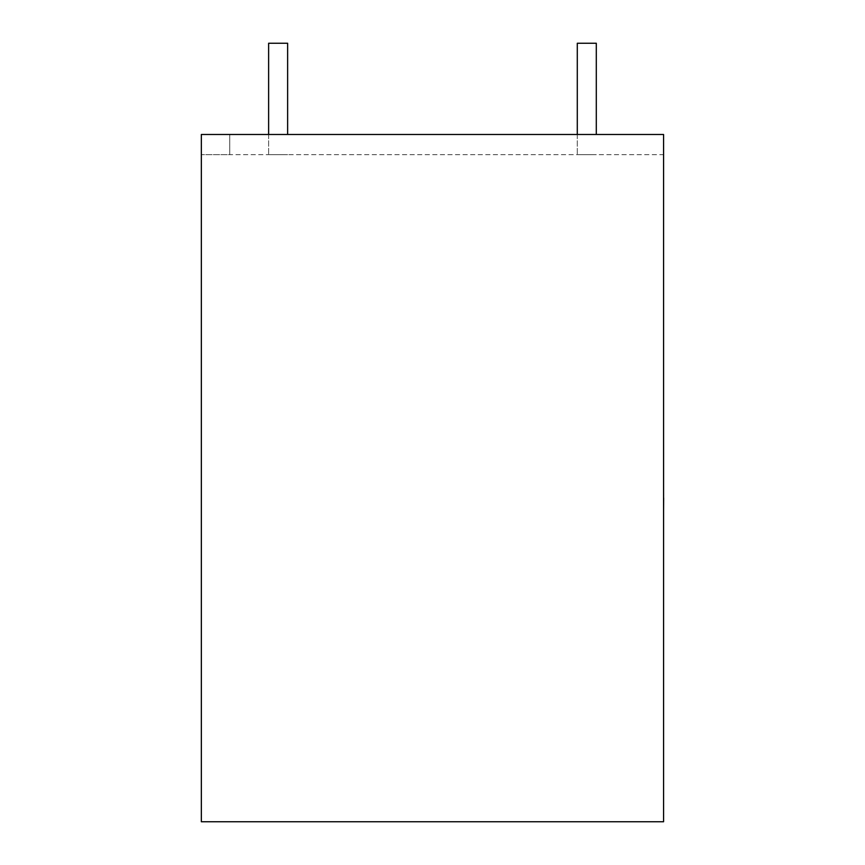 <?xml version="1.0" encoding="UTF-8"?>
<svg xmlns="http://www.w3.org/2000/svg" width="865" height="865" viewBox="0 0 865 865"><rect width="100%" height="100%" fill="white"/><g stroke="black" fill="none" stroke-linecap="round" stroke-linejoin="round"><path stroke-width="0.65" stroke-dasharray="4.33 3.24" d="M268.626 134.486L268.626 154.684L287.634 154.684L268.626 154.684L287.634 154.684L268.626 154.684L268.626 43.25L287.634 43.25L268.626 43.25L287.634 43.25L287.634 134.486M577.29 134.486L577.29 154.684L596.299 154.684L577.29 154.684L596.299 154.684L577.29 154.684L577.29 43.25L596.299 43.25L596.299 134.486M229.755 134.475L229.755 154.684L201.34 154.684L663.574 154.684L663.574 134.486L201.34 134.486L663.574 134.486L663.574 821.75L201.34 821.75L201.34 134.486L229.755 134.486L229.755 154.684L229.755 134.486L663.574 134.486L663.574 154.684L229.755 154.684L229.755 134.486M201.34 154.684L201.34 134.486L201.34 154.684M596.299 43.25L577.29 43.25L596.299 43.25M663.574 498.154L663.574 503.592M663.66 462.807L663.66 510.988L663.574 462.807M663.66 503.592L663.66 498.154M663.574 510.988L663.574 503.873M663.66 503.873L663.574 443.55M663.66 480.161L663.66 443.55L663.66 480.161"/><path stroke-width="1.3" d="M268.626 134.486L268.626 43.25L287.634 43.25L287.634 134.486M596.299 134.486L596.299 43.25L577.29 43.25L577.29 134.486M663.574 134.486L201.34 134.486L201.34 821.75L663.574 821.75L663.574 134.486M663.574 497.97L663.574 443.55M663.66 497.97L663.574 510.988"/></g></svg>
